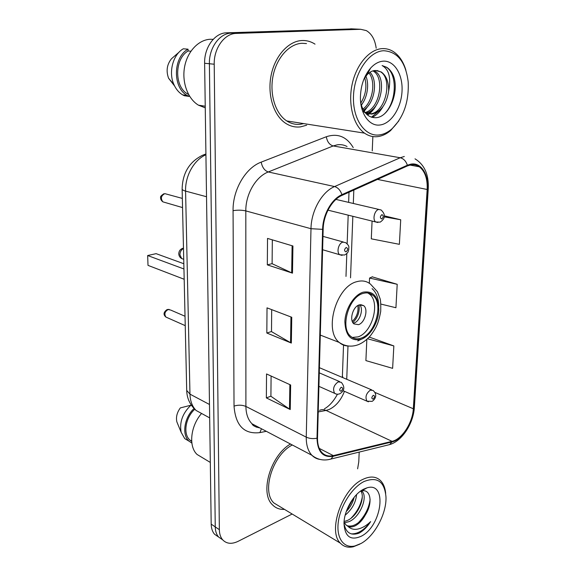 <?xml version="1.0" encoding="UTF-8"?>
<svg xmlns="http://www.w3.org/2000/svg" width="576" height="576" viewBox="0 0 576 576"><rect width="100%" height="100%" fill="white"/><g stroke="black" fill="none" stroke-linecap="round" stroke-linejoin="round"><path stroke-width="0.86" d="M352.49 28.894L226.548 32.825C214.826 32.81 204.12 47.498 204.624 63.266L211.19 524.138C211.291 528.386 212.407 531.756 214.56 534.247L218.621 537.055M357.437 29.124L231.394 33.113C219.658 33.106 208.915 47.88 209.39 63.742L215.251 526.896C215.338 531.166 216.461 534.542 218.606 537.034L222.689 539.849C226.591 543.874 231.732 544.37 238.126 541.325L292.154 514.022M302.112 40.507C288.41 40.968 274.817 56.066 271.058 75.629C267.214 95.184 273.78 115.625 285.674 123.314C290.34 126.331 295.294 127.512 300.528 126.871L306.655 125.208L300.528 126.871C295.294 127.512 290.34 126.331 285.674 123.314C273.78 115.625 267.214 95.184 271.058 75.629C274.817 56.066 288.41 40.968 302.112 40.507C306.202 40.356 310.061 41.306 313.704 43.351C310.061 41.306 306.202 40.356 302.112 40.507M290.462 444.01C270.504 455.515 259.495 493.042 272.498 504.85C275.717 508.133 279.713 509.645 284.486 509.386C279.713 509.645 275.717 508.133 272.498 504.85C259.495 493.042 270.504 455.515 290.462 444.01M410.681 164.894C413.87 164.333 416.765 164.966 419.371 166.788C425.023 171.295 427.615 178.862 427.162 189.482L413.316 408.766C412.675 422.734 402.026 439.229 392.047 441.338L333.324 455.616C328.831 456.653 325.073 455.674 322.056 452.664C318.931 449.316 317.412 444.42 317.513 437.983L323.165 229.226C323.374 214.934 331.942 199.649 342.007 195.386L407.405 165.931L410.681 164.894M410.717 164.174L407.362 165.233L341.935 194.652C331.618 199.022 322.819 214.697 322.61 229.356L317.002 438.206C317.52 451.814 322.927 457.834 333.216 456.271L391.939 441.958C402.17 439.783 413.071 422.885 413.726 408.571L427.601 189.389C428.782 174.24 420.97 162.022 410.717 164.174M350.698 28.807L355.644 29.045L231.394 33.113C219.658 33.106 208.915 47.88 209.39 63.742L215.251 526.896C215.338 531.166 216.461 534.542 218.606 537.034L214.56 534.247M366.84 339.394L365.897 360.605L392.623 368.345L393.847 345.931L369.526 337.162M380.887 304.078L395.928 307.735L397.202 284.299L372.254 276.854M315.022 44.15L313.704 43.351L315.022 44.15M357.617 468.821L358.769 461.923L359.194 452.088M372.24 150.905L372.859 136.555M376.193 48.218C375.005 39.636 371.714 33.761 366.314 30.6L360.648 29.282L236.304 33.408C224.554 33.401 213.761 48.269 214.214 64.224L219.355 529.682C219.434 533.966 220.55 537.358 222.689 539.849M292.486 273.154L267.329 264.866L267.523 238.414L292.932 245.995L292.486 273.154L291.672 272.837L292.104 245.75M290.246 409.536L266.357 397.908L266.537 373.946L290.65 384.991L290.246 409.536L289.476 409.09L289.872 384.638M291.341 343.066L266.832 333.022L267.019 307.858L291.758 317.268L291.341 343.066L290.542 342.677L290.959 316.958M372.082 221.076L371.297 238.831L399.377 244.325L400.716 219.773L384.379 215.87M266.832 333.022L271.498 331.524M271.692 309.636L271.498 331.618L290.542 342.677M266.357 397.908L270.914 396.173M271.094 376.034L270.914 396.274L289.476 409.09M267.329 264.866L272.11 263.642M272.326 239.846L272.11 263.714L291.672 272.837M397.202 284.299L369.562 278.057L372.506 276.746M369.331 283.262L369.562 278.057M400.716 219.773L384.264 216.864M393.847 345.931L367.531 338.767M368.712 337.601L369.77 337.025M379.807 134.87C383.918 134.237 387.85 132.336 391.601 129.161C403.553 117.662 409.082 101.894 408.19 81.85C405.677 61.956 397.498 51.588 383.652 50.731C368.791 51.278 354.168 73.022 353.477 96.3C352.57 119.599 365.364 137.275 379.807 134.87M405.9 70.222C403.286 61.538 399.038 55.289 393.163 51.473C389.772 49.385 386.143 48.434 382.262 48.622C369.353 49.205 356.126 64.742 352.051 84.751C347.897 104.738 353.542 125.489 364.529 133.142C368.813 136.109 373.392 137.246 378.288 136.541C382.586 135.871 386.698 133.884 390.614 130.565L398.779 120.931M306.49 43.582L302.062 43.286C289.202 43.754 276.494 57.931 272.988 76.27C269.41 94.586 275.573 113.738 286.747 120.938C291.096 123.732 295.704 124.834 300.578 124.25L303.746 123.602M213.178 39.348L210.449 39.262C198.569 39.629 187.279 51.581 184.55 67.09C181.757 82.584 187.927 98.914 198.468 105.178L205.258 107.849M360.806 103.442C363.55 112.982 368.496 117.742 375.646 117.713C389.707 117.454 399.953 90.468 393.07 75.002C391.435 71.539 389.311 68.969 386.712 67.298L382.111 65.549C389.059 69.48 391.234 78.019 388.642 91.145C386.611 104.206 380.974 111.866 371.729 114.127L365.249 112.788M364.63 112.421L362.462 110.707M368.928 70.142L369.569 70.027M376.898 70.466L380.758 71.921C393.012 79.337 385.546 113.234 369.95 113.89L365.926 113.551M365.566 75.542C369.526 83.282 367.603 97.646 361.238 105.034M364.658 77.422C367.128 86.249 365.832 94.824 360.77 103.154M368.388 70.884L368.899 71.273M369.965 72.274C378.137 80.186 374.897 103.507 363.427 110.16M367.812 71.712L368.359 72.281M368.964 73.001C375.926 81.187 373.061 101.981 362.873 109.123M373.918 70.625L375.358 71.431C387.173 78.566 380.887 110.938 365.688 113.018M372.931 70.87L373.565 71.266C384.934 78.149 379.728 109.03 365.026 112.514M388.642 91.145C388.836 82.116 386.374 75.722 381.247 71.964L375.408 70.466C372.413 70.567 369.605 72.029 366.984 74.851L363.895 79.214M383.177 61.164C378.706 61.517 374.508 63.835 370.591 68.119C364.14 75.758 360.756 85.421 360.425 97.128C360.115 114.005 369.634 126.778 380.261 124.956C391.255 123.509 401.213 107.95 402.026 91.31C402.998 74.671 394.423 60.336 383.177 61.164M190.908 51.206L188.093 50.969C174.182 59.004 174.298 87.242 187.949 94.133L188.575 94.478M179.086 52.157L171.468 58.759C166.91 64.505 165.953 70.999 168.581 78.242L174.586 85.968M188.093 50.969L188.057 49.19L183.298 48.787C172.951 54.562 168.3 72.31 173.887 84.478C175.961 89.165 178.884 92.635 182.657 94.874L184.298 95.717L188.986 96.401L188.964 95.177M188.057 49.19C172.793 57.305 172.562 88.092 187.344 95.551L188.986 96.401M382.111 65.549L386.388 67.27C397.541 74.11 396.727 101.815 384.696 113.616M379.404 110.585L371.462 117.194M372.571 109.447L368.179 113.918M368.165 113.933L367.114 114.703M365.839 108.324L363.773 110.736M382.946 106.718C380.052 111.758 376.466 115.322 372.168 117.396M376.15 105.408C373.867 109.555 371.016 112.781 367.582 115.092M369.454 104.098L364.162 111.326M362.866 102.78L361.361 105.415M363.089 293.443C348.682 296.899 339.782 328.039 350.755 336.355C353.722 338.89 357.206 339.466 361.202 338.098C375.581 333.814 383.839 303.336 372.744 295.15C370.008 292.925 366.79 292.356 363.089 293.443M352.238 337.457L357.97 336.888C372.348 332.633 380.57 302.256 369.461 294.084L367.834 292.975M372.074 288.641C376.387 292.45 378.605 298.318 378.72 306.252M183.946 268.985L147.658 255.528L156.118 253.656L183.83 263.743M147.658 255.528L148.01 265.378L184.183 279.274M361.217 339.293L357.804 340.934M359.28 304.884C352.879 306.511 349.027 320.22 353.923 323.892L358.466 324.67C364.867 322.877 368.59 309.29 363.672 305.647L359.28 304.884M353.959 323.035C359.928 321.365 363.816 309.125 359.762 304.747M359.035 304.963C359.834 311.846 357.768 317.722 352.85 322.603M357.847 305.539C358.661 311.767 356.803 317.052 352.282 321.408M361.152 543.427C374.71 535.982 386.69 513.418 385.985 497.088C384.617 481.493 377.28 476.309 363.974 481.543C352.166 487.426 340.452 505.656 338.321 521.849C336.082 538.092 343.75 548.647 354.888 545.962L361.152 543.427M385.682 493.366C385.15 487.85 383.443 483.602 380.563 480.629C376.049 476.316 370.13 475.913 362.801 479.412C342.338 488.441 327.341 531.115 340.387 543.182C343.75 546.732 348.062 547.927 353.326 546.768L359.856 544.126M361.138 490.687L362.254 491.609C367.97 496.908 360.245 517.133 349.006 521.654L344.39 522.792M360.857 491.249C365.638 497.354 357.847 516.247 347.126 520.567L344.088 521.532M344.045 522.122L345.938 524.866L347.839 526.277C350.107 527.393 352.75 527.148 355.745 525.535C359.525 523.354 362.736 519.804 365.386 514.886C362.29 519.667 358.726 523.015 354.694 524.93C351.857 526.234 349.171 526.428 346.651 525.506M356.566 494.582C355.846 502.524 352.051 509.386 345.182 515.174M354.146 497.304C352.937 502.502 350.316 507.247 346.277 511.546M343.994 523.411C345.751 532.606 350.669 535.896 358.747 533.29L359.69 532.793C363.78 530.431 367.43 526.702 370.634 521.604C366.523 525.622 362.203 528.113 357.674 529.092C353.909 529.848 350.626 528.912 347.839 526.277M363.629 489.182C353.693 493.992 344.038 510.682 343.994 523.382C344.844 536.746 350.676 540.994 361.483 536.112C382.219 525.55 387.59 481.198 366.926 487.865L363.629 489.182M365.386 514.886C373.356 502.603 370.447 488.261 361.44 491.076L366.926 487.865M194.746 409.27C185.501 417.55 182.894 433.865 189.756 439.956L191.693 441.446M191.57 405.583L190.894 405.216L180.317 407.916C176.962 412.567 175.817 417.233 176.875 421.913L177.782 424.109M190.894 405.216C182.534 413.316 179.294 422.359 181.181 432.353L184.716 438.588L189.029 441.18M194.004 408.535C184.298 417.427 181.656 434.606 188.892 441.05L191.866 443.124M201.197 413.885C190.426 426.499 188.489 446.558 197.071 454.464L202.961 458.006M292.327 444.989C272.887 454.637 261.209 491.544 273.91 502.985L280.066 506.707M370.634 521.604C364.45 529.956 357.991 534.046 351.259 533.88M370.123 499.313C369.029 507.931 365.09 515.743 358.308 522.749M362.246 497.146C360.842 504.864 357.156 511.841 351.187 518.069M353.506 498.11L346.522 510.854M226.548 32.825L236.304 33.408M204.624 63.266L214.214 64.224M211.19 524.138L219.355 529.682M205.927 154.771C194.112 159.782 185.054 175.838 185.58 191.102L206.525 196.733M186.703 390.038L182.131 189.086C182.268 189.835 183.42 190.512 185.58 191.102L189.965 394.142L209.491 404.489M209.678 417.895L196.142 410.494C190.037 405.058 186.89 398.354 186.71 390.398L189.965 394.142C190.195 401.105 192.254 406.555 196.142 410.494L203.947 414.756M182.131 189.086C182.52 173.182 189.266 161.935 202.363 155.354L205.92 153.972M392.047 441.338L326.059 410.436L329.033 409.522C335.801 406.346 340.942 400.277 344.462 391.32M318.218 411.934L326.059 410.436C323.77 409.399 321.595 409.378 319.529 410.378M427.162 189.482L377.489 179.402M317.002 438.206C313.063 438.962 309.478 438.61 306.252 437.148L310.99 228.708C311.162 210.859 321.948 191.765 334.577 186.566L400.198 157.752L404.302 156.492M347.047 146.52C344.023 144.878 340.769 144.31 337.277 144.814L333.187 145.944L268.272 171.965C255.83 176.63 245.585 194.256 245.815 210.91L245.902 406.44C246.002 413.935 248.033 419.717 252 423.785L259.87 427.925M407.362 165.233C405.972 161.093 403.589 158.594 400.198 157.752L333.187 145.944C329.458 144.806 327.175 141.732 326.333 136.735C337.694 133.02 346.658 136.634 353.232 147.593M266.321 431.316L259.87 432.612C244.166 434.455 235.548 425.614 234.029 406.094L233.064 210.665C237.6 209.938 241.848 210.017 245.815 210.91L310.99 228.708L322.61 229.356M320.069 459.439C316.922 459.014 314.215 457.639 311.933 455.299C308.059 451.145 306.166 445.09 306.252 437.148L245.902 406.44C242.208 404.899 238.248 404.784 234.029 406.094M333.216 456.271L330.869 459.065L328.327 459.655M233.064 210.665C232.661 189.842 245.585 167.796 261.194 162.13C262.224 167.378 264.586 170.654 268.272 171.965L334.577 186.566C337.954 187.567 340.402 190.26 341.935 194.652M391.939 441.958L389.592 444.607L387.18 445.198M413.726 408.571L414.374 407.21L428.249 188.827M415.015 158.839C424.476 164.65 428.89 174.6 428.256 188.69L427.601 189.389M261.194 162.13L326.333 136.735M360.648 29.282L355.644 29.045M261.468 428.76L259.87 432.612M333.324 455.616L319.27 448.394M413.316 408.766L374.969 392.443M346.738 379.289L347.983 346.018M350.532 277.841L352.836 216.31M353.318 203.465L353.822 190.066M256.709 426.262L256.349 427.183M342.432 375.948L342.878 377.654M361.152 339.314C370.138 336.146 378.245 322.74 378.792 310.385C378.49 296.669 373.277 290.606 363.139 292.183C353.988 294.876 345.254 308.902 344.873 321.725C345.55 335.7 350.971 341.568 361.152 339.314M356.904 281.657C362.102 280.21 366.617 281.023 370.462 284.105L377.438 291.708L380.088 298.685C380.664 300.355 380.873 304.56 380.722 311.285C378.367 324.634 375.379 328.867 370.742 335.326C367.178 339.48 363.204 342.533 358.819 344.484C351.864 347.22 345.334 346.536 339.228 342.432C323.575 330.545 336.37 286.243 356.904 281.657M348.638 346.032C345.089 346.032 341.95 344.837 339.228 342.432L320.299 335.088M183.629 259.265L181.642 258.559L179.906 254.729C180.007 251.842 181.202 249.761 183.485 248.486M377.921 222.516L375.725 221.976C372.218 219.686 374.515 210.125 378.742 209.47L381.082 209.959C385.769 214.474 385.459 218.534 380.138 222.149L375.725 221.976L327.974 210.154M381.917 214.625C379.951 216.526 379.879 217.973 381.708 218.974C383.674 217.08 383.746 215.633 381.917 214.625M368.417 401.81L366.977 401.191C364.982 397.109 366.106 393.422 370.339 390.139L373.118 390.485C378.13 394.999 374.832 399.636 372.118 401.364L366.977 401.191L342.986 390.679M373.298 395.294C371.441 397.332 371.383 398.599 373.118 399.11C374.969 397.08 375.026 395.806 373.298 395.294M182.34 198.41L164.822 193.637C161.071 195.674 160.423 198.41 162.864 201.845L164.693 202.378M342.986 242.114L345.737 242.683C350.323 246.586 348.43 247.126 348.811 249.53C347.796 251.77 349.006 252.288 344.578 255.024L339.718 254.743C336.204 252.259 338.623 242.914 342.986 242.114M346.025 251.899C348.106 249.898 348.156 248.422 346.183 247.478C344.102 249.48 344.052 250.956 346.025 251.899M342.072 255.413L322.61 249.732M185.026 316.253L170.611 310.025L168.17 309.55C164.794 311.537 164.045 314.042 165.917 317.074L167.213 317.642M338.198 381.874L341.28 382.32C345.01 386.827 344.599 390.6 340.056 393.631C338.134 394.488 336.326 394.402 334.649 393.358C332.51 389.03 333.691 385.207 338.198 381.874M341.086 391.226C343.066 389.124 343.109 387.792 341.23 387.238C339.242 389.347 339.192 390.679 341.086 391.226M336.319 394.078L318.91 386.345M419.371 166.788L409.889 165.06M259.682 427.889C255.204 426.974 252.641 425.606 252 423.785L311.933 455.299C317.549 459.778 323.863 461.03 330.869 459.065L389.592 444.607C402.055 441.151 413.395 423.619 414.36 407.462M342.346 377.424L343.534 345.103M345.989 276.415L346.81 253.526M347.155 243.742L348.185 215.158M348.638 202.37L348.998 192.233M324.396 408.823C329.335 406.058 333.677 401.191 337.435 394.222M391.601 129.161L390.614 130.565M373.565 71.266L375.358 71.431M380.758 71.921L381.247 71.964M366.984 74.851L370.591 68.119M187.949 94.133L188.424 94.198M168.581 78.242L173.887 84.478M182.657 94.874L187.344 95.551M198.468 105.178L205.236 106.222M286.747 120.938L364.529 133.142M369.461 294.084L372.744 295.15M360.655 304.625L363.672 305.647M183.47 248.126C180.475 248.89 178.906 250.79 178.769 253.843C178.906 255.895 179.863 257.465 181.642 258.559L183.73 259.301M361.325 491.105L362.254 491.609M189.756 439.956L191.664 441.086M176.875 421.913L181.181 432.353M184.716 438.588L188.892 441.05M197.071 454.464L210.312 462.434M273.91 502.985L340.387 543.182M354.888 545.962L353.326 546.768M335.959 199.411L378.878 209.441M319.414 367.69L371.7 389.887M322.97 236.362L343.39 242.035M163.858 193.752C161.15 195.588 160.078 196.841 160.646 197.496C160.394 198.994 161.136 200.441 162.864 201.845L182.549 207.583M169.207 309.449L167.695 309.434M319.277 372.852L339.653 381.614M167.026 309.607C163.476 312.17 163.109 314.654 165.917 317.074L185.242 325.649"/></g></svg>
